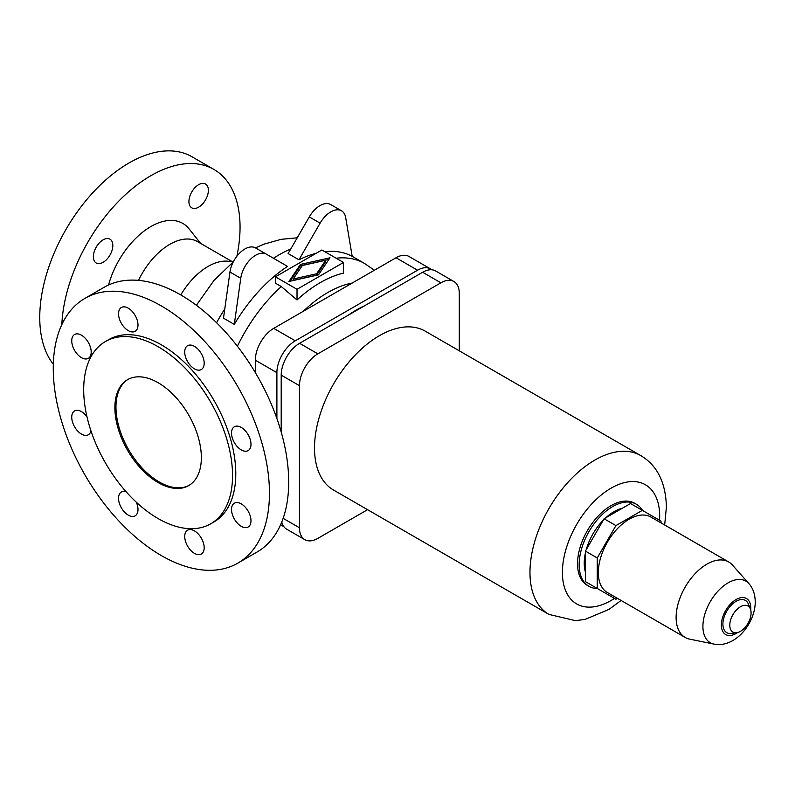 <?xml version="1.0" encoding="UTF-8"?>
<svg xmlns="http://www.w3.org/2000/svg" width="795" height="795" viewBox="0 0 795 795"><rect width="100%" height="100%" fill="white"/><g stroke="black" fill="none" stroke-linecap="round" stroke-linejoin="round"><path stroke-width="1.19" d="M255.334 372.607L255.334 360.195A25.987 15.006 -60 0 1 273.709 328.365L396.009 257.759A25.987 15.006 -60 0 1 408.998 256.467L430.562 268.919A25.987 15.006 120 0 0 417.574 270.211L295.273 340.816A25.987 15.006 120 0 0 276.899 372.646L276.899 418.538M281.301 286.568L275.398 283.169L275.398 276.819L297.022 289.3L297.022 299.963L281.301 286.568A120.005 69.284 -60 0 0 237.397 346.242M61.821 324.618A126.117 72.812 -60 0 1 118.942 200.956A126.117 72.812 -60 0 1 213.935 169.444A126.117 72.812 -60 0 1 240.05 227.181A126.117 72.812 -60 0 1 236.88 256.228M53.325 364.259A126.117 72.812 -60 0 1 39.75 317.493A126.117 72.812 -60 0 1 94.804 190.571A126.117 72.812 -60 0 1 191.993 156.774L213.935 169.444M288.913 281.5L300.43 264.437L329.995 257.789L318.477 274.851L288.913 281.5M297.022 289.3L343.5 262.469L321.886 249.988L275.398 276.819M281.152 431.874A107.007 61.781 -60 0 1 281.201 431.238M348.17 315.257A107.007 61.781 -60 0 1 364.676 305.727M343.5 262.469L343.5 273.122A114.927 66.353 120 0 0 297.022 299.963M328.901 259.409L300.43 265.808L290.006 281.261M325.692 260.273L325.692 261.644L316.589 275.14L293.216 280.397L293.216 279.025L316.589 273.768L325.692 260.273L302.319 265.52L293.216 279.025M188.922 201.542A13.763 7.94 -60 0 1 194.924 187.7A13.763 7.94 -60 0 1 205.527 184.013A13.763 7.94 -60 0 1 208.379 190.313A13.763 7.94 -60 0 1 202.367 204.156A13.763 7.94 -60 0 1 191.764 207.843A13.763 7.94 -60 0 1 188.922 201.542M93.373 256.705A13.763 7.94 -60 0 1 99.375 242.863A13.763 7.94 -60 0 1 109.978 239.176A13.763 7.94 -60 0 1 112.83 245.476A13.763 7.94 -60 0 1 106.828 259.319A13.763 7.94 -60 0 1 96.225 263.006A13.763 7.94 -60 0 1 93.373 256.705M180.783 294.935A55.411 31.999 -60 0 1 227.698 261.197L233.382 261.714M138.519 280.387A55.411 31.999 -60 0 1 197.498 241.601L232.14 261.595M84.926 298.373L104.165 287.263A152.869 88.265 60 0 1 221.964 328.216A152.869 88.265 60 0 1 288.694 482.058A152.869 88.265 60 0 1 257.033 552.048L237.794 563.158A152.869 88.265 60 0 1 119.995 522.196A152.869 88.265 60 0 1 53.265 368.353A152.869 88.265 60 0 1 84.926 298.373A152.869 88.265 60 0 1 202.725 339.326A152.869 88.265 60 0 1 269.455 493.168A152.869 88.265 60 0 1 237.794 563.158M232.537 475.599A105.248 60.768 60 0 1 210.745 523.786A105.248 60.768 60 0 1 129.635 495.583A105.248 60.768 60 0 1 83.694 389.669A105.248 60.768 60 0 1 105.487 341.482A105.248 60.768 60 0 1 186.596 369.685A105.248 60.768 60 0 1 232.537 475.599M105.487 341.482L108.736 339.614A105.248 60.768 60 0 1 189.836 367.807A105.248 60.768 60 0 1 235.787 473.731A105.248 60.768 60 0 1 213.984 521.918L210.745 523.786M189.23 485.268A61.145 35.308 60 0 1 142.295 468.215A61.145 35.308 60 0 1 115.961 407.05A61.145 35.308 60 0 1 128.084 379.374M114.877 407.666A61.145 35.308 60 0 1 127.538 379.682A61.145 35.308 60 0 1 174.661 396.059A61.145 35.308 60 0 1 201.354 457.602A61.145 35.308 60 0 1 188.693 485.596A61.145 35.308 60 0 1 141.57 469.209A61.145 35.308 60 0 1 114.877 407.666M341.502 210.794A21.405 12.352 120 0 0 320.107 223.156L309.295 216.916A21.405 12.352 120 0 1 330.7 204.554L341.502 210.794A21.405 12.352 120 0 1 345.706 217.691L352.185 256.348A120.005 69.284 120 0 0 324.827 251.687M316.162 253.287A120.005 69.284 120 0 0 298.94 259.806L288.128 253.565L309.295 216.916M234.296 324.41L223.484 318.169L229.954 272.039A21.405 12.352 120 0 1 240.309 252.432A21.405 12.352 120 0 1 255.563 247.931L266.375 254.171A21.405 12.352 120 0 0 251.121 258.673A21.405 12.352 120 0 0 240.766 278.28L234.296 324.41A120.005 69.284 120 0 1 287.532 266.395L266.375 254.171M231.524 433.056A13.763 7.94 60 0 1 234.376 426.756A13.763 7.94 60 0 1 244.979 430.443A13.763 7.94 60 0 1 250.982 444.296A13.763 7.94 60 0 1 248.129 450.586A13.763 7.94 60 0 1 237.536 446.909A13.763 7.94 60 0 1 231.524 433.056M250.982 520.715A13.763 7.94 60 0 1 248.129 527.015A13.763 7.94 60 0 1 237.536 523.329A13.763 7.94 60 0 1 231.524 509.486A13.763 7.94 60 0 1 234.376 503.185A13.763 7.94 60 0 1 244.979 506.872A13.763 7.94 60 0 1 250.982 520.715M204.186 547.745A13.763 7.94 60 0 1 201.334 554.035A13.763 7.94 60 0 1 190.73 550.349A13.763 7.94 60 0 1 184.728 536.506A13.763 7.94 60 0 1 187.57 530.205A13.763 7.94 60 0 1 198.174 533.892A13.763 7.94 60 0 1 204.186 547.745M136.293 502.192A13.763 7.94 60 0 1 137.992 509.525A13.763 7.94 60 0 1 135.14 515.826A13.763 7.94 60 0 1 124.547 512.139A13.763 7.94 60 0 1 118.535 498.296A13.763 7.94 60 0 1 121.387 491.996A13.763 7.94 60 0 1 126.077 491.698M90.938 430.85A13.763 7.94 60 0 1 88.344 434.766A13.763 7.94 60 0 1 77.741 431.079A13.763 7.94 60 0 1 71.739 417.236A13.763 7.94 60 0 1 74.581 410.935A13.763 7.94 60 0 1 86.963 416.759M91.196 352.036A13.763 7.94 60 0 1 88.344 358.336A13.763 7.94 60 0 1 77.741 354.649A13.763 7.94 60 0 1 71.739 340.807A13.763 7.94 60 0 1 74.581 334.506A13.763 7.94 60 0 1 85.184 338.193A13.763 7.94 60 0 1 91.196 352.036M118.535 313.786A13.763 7.94 60 0 1 121.387 307.486A13.763 7.94 60 0 1 131.99 311.173A13.763 7.94 60 0 1 137.992 325.016A13.763 7.94 60 0 1 135.14 331.316A13.763 7.94 60 0 1 124.547 327.629A13.763 7.94 60 0 1 118.535 313.786M204.186 363.226A13.763 7.94 60 0 1 201.334 369.526A13.763 7.94 60 0 1 190.73 365.839A13.763 7.94 60 0 1 184.728 351.996A13.763 7.94 60 0 1 187.57 345.696A13.763 7.94 60 0 1 198.174 349.383A13.763 7.94 60 0 1 204.186 363.226M431.804 269.793A25.987 15.006 120 0 0 430.562 268.919M280.695 524.591A25.987 15.006 120 0 0 282.275 525.763A25.987 15.006 120 0 0 283.656 526.399M108.557 285.007A63.829 36.848 -60 0 1 146.22 229.526A63.829 36.848 -60 0 1 189.081 228.871L200.618 243.399M320.107 223.156L298.94 259.806M316.589 273.768L316.589 275.14M300.43 264.437L300.43 265.808M281.201 432.073L281.201 375.131A25.987 15.006 -60 0 1 299.586 343.301L422.642 272.258A25.987 15.006 -60 0 1 435.64 270.966L453.895 281.51A25.987 15.006 120 0 0 440.897 282.801L317.841 353.845A25.987 15.006 120 0 0 299.467 385.674L299.467 527.781A25.987 15.006 120 0 0 304.843 539.676A25.987 15.006 120 0 0 317.841 538.384L367.558 509.684M304.843 539.676L286.588 529.132A25.987 15.006 -60 0 1 281.758 522.067M459.281 350.814L459.281 293.405A25.987 15.006 120 0 0 453.895 281.51M664.67 524.998L666.409 506.902C665.723 482.396 657.157 465.284 640.691 455.555L425.236 331.157A91.723 52.957 120 0 0 354.55 355.733A91.723 52.957 120 0 0 314.512 448.032A91.723 52.957 120 0 0 333.512 490.028L548.967 614.416L575.491 620.656L585.14 619.394L609.069 609.348L621.104 600.464M642.499 510.43A47.392 27.358 120 0 0 636.358 504.239L634.738 503.305A47.392 27.358 120 0 0 598.218 516.005A47.392 27.358 120 0 0 577.538 563.695A47.392 27.358 120 0 0 587.346 585.388L588.966 586.322A47.392 27.358 120 0 0 597.403 588.538M636.358 504.239A47.392 27.358 120 0 0 599.837 516.939A47.392 27.358 120 0 0 579.157 564.629A47.392 27.358 120 0 0 588.966 586.322M622.246 508.283A42.036 24.267 120 0 0 605.671 517.853M603.296 520.159A42.036 24.267 120 0 0 586.213 549.733M585.418 552.942A42.036 24.267 120 0 0 584.236 563.198A42.036 24.267 120 0 0 585.418 572.082M585.418 581.622L585.418 551.124L604.091 518.767L630.514 503.513L642.35 510.35L615.926 525.594L597.254 557.951L597.254 588.459L585.418 581.622M597.254 557.951L585.418 551.124M615.926 525.594L604.091 518.767M661.023 522.891L661.023 521.132L642.35 510.35M597.254 588.459L615.926 599.241L617.457 598.357M748.88 583.61L732.443 565.036A43.566 25.152 120 0 0 728.707 561.976L650.926 517.058A43.566 25.152 120 0 0 617.347 528.735A43.566 25.152 120 0 0 598.327 572.579A43.566 25.152 120 0 0 607.35 592.523L685.141 637.431A43.566 25.152 120 0 0 689.663 639.14L713.97 644.089C735.286 648.253 755.26 623.29 755.25 601.795C755.071 594.153 752.954 588.091 748.88 583.61A35.556 20.531 120 0 0 728.061 582.874A35.556 20.531 120 0 0 702.909 626.42A35.556 20.531 120 0 0 713.97 644.089M728.707 561.976A43.566 25.152 120 0 0 695.138 573.642A43.566 25.152 120 0 0 676.118 617.486A43.566 25.152 120 0 0 685.141 637.431M750.381 608.92L748.363 604.001A18.623 10.752 120 0 0 733.676 602.958A18.623 10.752 120 0 0 722.903 624.135A18.623 10.752 120 0 0 731.37 633.446L736.637 632.731A15.055 8.695 120 0 0 751.086 612.905A15.055 8.695 120 0 0 750.381 608.92A15.055 8.695 120 0 0 738.505 608.076A15.055 8.695 120 0 0 729.79 625.198A15.055 8.695 120 0 0 736.637 632.731M303.342 311.262A108.1 62.407 -60 0 1 352.185 283.06M216.588 322.73A120.005 69.284 -60 0 1 224.776 308.977M273.48 258.276A120.005 69.284 -60 0 1 290.771 248.994M336.136 258.216A120.005 69.284 -60 0 1 364.547 263.463L374.375 270.25M417.574 270.211L396.009 257.759M295.273 340.816L273.709 328.365M276.899 372.646L255.334 360.195M240.766 278.28L229.954 272.039M283.139 518.35L299.467 527.781M281.201 375.131L299.467 385.674M299.586 343.301L317.841 353.845M422.642 272.258L440.897 282.801M640.691 455.555A91.723 52.957 120 0 0 570.005 480.12A91.723 52.957 120 0 0 529.967 572.43A91.723 52.957 120 0 0 548.967 614.416M659.562 520.288A68.797 39.72 120 0 0 659.691 516.263A68.797 39.72 120 0 0 611.047 488.18A68.797 39.72 120 0 0 562.403 572.43A68.797 39.72 120 0 0 611.047 600.513A68.797 39.72 120 0 0 614.465 598.396M750.699 609.835A20.789 12.005 120 0 0 750.768 608.036A20.789 12.005 120 0 0 736.071 599.549A20.789 12.005 120 0 0 721.363 625.019A20.789 12.005 120 0 0 737.581 632.542M196.375 305.28L214.113 280.287L233.303 261.863M255.443 247.871L264.377 244.025L281.142 239.335L297.231 237.804M352.175 256.318L364.547 263.463M280.595 524.789L282.275 525.763"/></g></svg>
